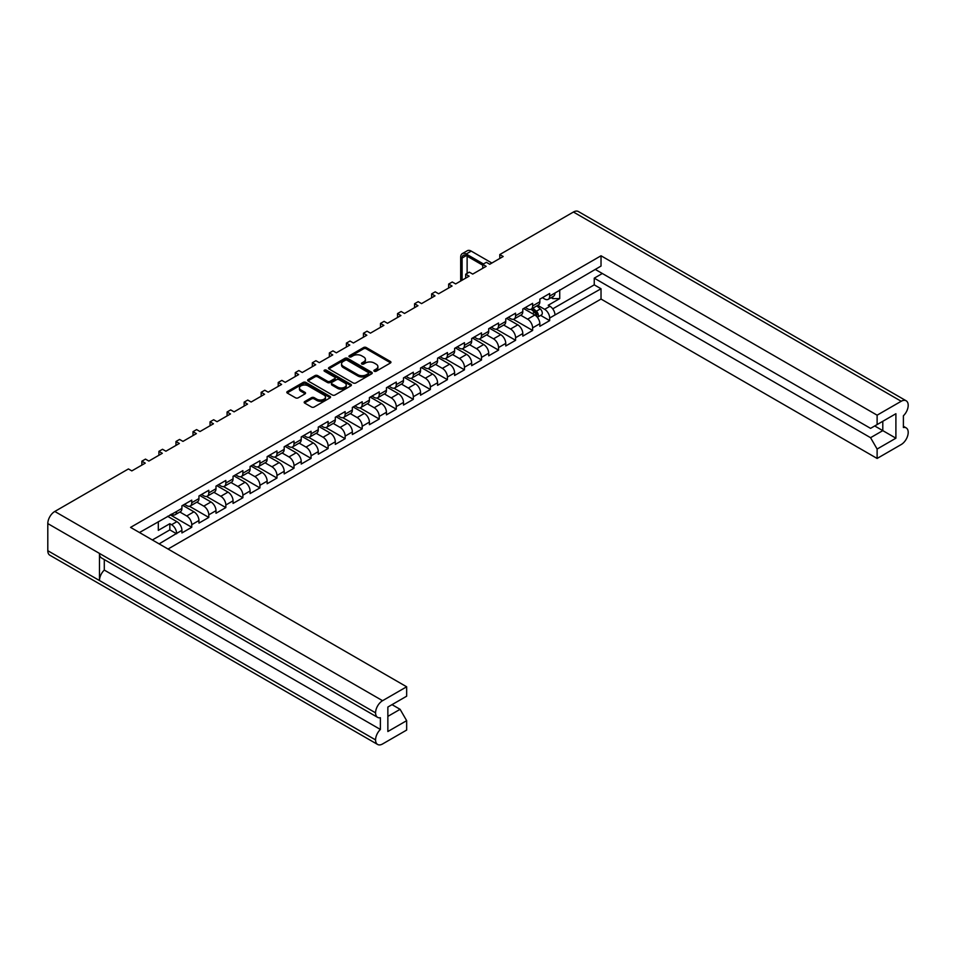 <?xml version="1.0" encoding="UTF-8"?>
<svg xmlns="http://www.w3.org/2000/svg" width="956" height="956" viewBox="0 0 956 956"><rect width="100%" height="100%" fill="white"/><g stroke="black" fill="none" stroke-linecap="round" stroke-linejoin="round"><path stroke-width="1.43" d="M374.274 371.251A1.326 0.765 0 0 0 376.15 371.251L390.395 363.017A1.9 1.099 0 0 0 390.944 362.252A1.9 1.099 0 0 0 390.395 361.476L366.268 347.542A1.9 1.099 0 0 0 363.579 347.542L349.334 355.763A1.326 0.765 0 0 0 351.21 356.851L353.063 355.787A6.071 3.501 0 0 1 361.631 355.787L363.65 356.947A6.071 3.501 0 0 1 365.419 359.42A6.071 3.501 0 0 1 363.65 361.906L361.81 362.969A1.326 0.765 0 0 0 363.686 364.045L365.527 362.981A6.071 3.501 0 0 1 374.107 362.981L376.114 364.14A6.071 3.501 0 0 1 377.895 366.626A6.071 3.501 0 0 1 376.114 369.1L374.274 370.163A1.326 0.765 0 0 0 374.274 371.251L374.274 370.163M311.501 397.66L304.725 401.568A1.9 1.099 0 0 0 304.175 402.345A1.9 1.099 0 0 0 304.725 403.109L311.501 407.017A1.9 1.099 0 0 0 314.177 407.017L329.999 397.887A1.9 1.099 0 0 0 330.561 397.11A1.9 1.099 0 0 0 329.999 396.346L305.872 382.412A1.9 1.099 0 0 0 303.183 382.412L287.374 391.542A1.9 1.099 0 0 0 286.812 392.319A1.9 1.099 0 0 0 287.374 393.095L295.547 397.815A1.9 1.099 0 0 0 298.224 397.815L305 393.908A1.9 1.099 0 0 0 305.55 393.131A1.9 1.099 0 0 0 305 392.354L300.949 390.012A5.067 2.928 0 0 1 299.455 387.945A5.067 2.928 0 0 1 302.586 385.244A5.067 2.928 0 0 1 308.119 385.877L324 395.043A5.067 2.928 0 0 1 325.482 397.11A5.067 2.928 0 0 1 322.351 399.823A5.067 2.928 0 0 1 316.83 399.19L314.177 397.66A1.9 1.099 0 0 0 311.501 397.66L311.501 398.915L304.725 402.823A1.9 1.099 0 0 0 304.522 402.966M128.427 468.942L54.791 511.46L382.567 700.7L406.659 686.79L130.566 527.389L601.025 255.778L877.118 415.179L901.209 401.269L573.433 212.029L499.797 254.547L503.179 256.495L489.747 264.262L486.353 262.303L482.756 264.382L486.138 266.342L472.706 274.097L469.312 272.137L465.703 274.229L469.097 276.176L455.654 283.932L452.272 281.984L448.663 284.063L452.057 286.023L438.613 293.779L435.231 291.819L431.622 293.898L435.004 295.858L421.572 303.614L418.178 301.666L414.581 303.745L417.963 305.705L404.519 313.46L401.138 311.501L397.529 313.58L400.923 315.54L387.479 323.295L384.097 321.347L380.488 323.427L383.87 325.375L370.438 333.142L367.044 331.182L363.447 333.262L366.829 335.221L353.397 342.977L350.004 341.029L346.395 343.108L349.788 345.056L336.345 352.824L332.963 350.864L329.354 352.943L332.748 354.903L319.304 362.659L315.922 360.699L312.313 362.79L315.695 364.738L302.263 372.505L298.87 370.546L295.273 372.625L298.654 374.585L285.211 382.34L281.829 380.38L278.22 382.472L281.614 384.42L268.17 392.175L264.788 390.227L261.179 392.307L264.561 394.266L251.129 402.022L247.735 400.062L244.139 402.141L247.52 404.101L234.089 411.857L230.695 409.909L227.086 411.988L230.48 413.948L217.036 421.704L213.654 419.744L210.045 421.823L213.439 423.783L199.995 431.538L196.613 429.591L193.004 431.67L196.386 433.618L182.954 441.385L179.561 439.425L175.964 441.505L179.346 443.465L165.902 451.22L162.52 449.272L158.911 451.351L162.305 453.299L148.861 461.067L145.479 459.107L141.87 461.186L145.252 463.146L131.82 470.902L128.427 468.942M329.067 369.016L353.194 382.95A1.9 1.099 0 0 0 355.871 382.95L371.693 373.82A1.9 1.099 0 0 0 372.243 373.043A1.9 1.099 0 0 0 371.693 372.266L347.566 358.345A1.9 1.099 0 0 0 344.877 358.345L329.067 367.474A1.9 1.099 0 0 0 328.505 368.251A1.9 1.099 0 0 0 329.067 369.016M350.84 385.854A1.9 1.099 0 0 0 351.402 385.077A1.9 1.099 0 0 0 350.84 384.3L326.319 370.139A1.326 0.765 0 0 0 324.442 371.227L334.624 377.106A1.9 1.099 0 0 1 335.186 377.883A1.9 1.099 0 0 1 334.624 378.66L330.131 381.253A1.9 1.099 0 0 1 327.454 381.253L317.667 375.6A1.9 1.099 0 0 0 314.99 375.6L308.214 379.508A1.9 1.099 0 0 0 307.665 380.285A1.9 1.099 0 0 0 308.214 381.05L332.341 394.983A1.9 1.099 0 0 0 335.03 394.983L350.84 385.854M141.87 465.106L141.87 461.186M158.911 455.259L158.911 451.351M175.964 445.424L175.964 441.505M193.004 435.578L193.004 431.67M210.045 425.743L210.045 421.823M227.086 415.896L227.086 411.988M244.139 406.061L244.139 402.141M261.179 396.214L261.179 392.307M278.22 386.379L278.22 382.472M295.273 376.533L295.273 372.625M312.313 366.698L312.313 362.79M329.354 356.851L329.354 352.943M346.395 347.016L346.395 343.108M363.447 337.181L363.447 333.262M380.488 327.334L380.488 323.427M397.529 317.5L397.529 313.58M414.581 307.653L414.581 303.745M431.622 297.818L431.622 293.898M448.663 287.971L448.663 284.063M465.703 278.136L465.703 274.229M482.756 268.289L482.756 264.382M499.797 258.455L499.797 254.547M159.138 543.88L176.609 533.412A7.11 4.099 60 0 0 171.59 524.713L169.845 523.697L158.314 530.353L158.314 521.653M168.041 549.031L601.025 299.049L877.118 458.45L901.209 444.54A9.895 5.712 120 0 0 908.2 432.423L908.2 432.423A9.895 5.712 120 0 0 906.157 427.87A9.895 5.712 120 0 0 903.396 427.511L903.396 415.776A9.895 5.712 120 0 0 908.2 405.332L908.2 405.296A9.895 5.712 120 0 0 906.157 400.779A9.895 5.712 120 0 0 901.209 401.269M559.726 289.895L559.726 298.607L548.194 305.263L549.951 306.267A7.11 4.099 -120 0 1 554.97 314.978L601.025 288.76L601.025 299.049M540.642 315.408L549.676 320.619L549.676 318.037A7.11 4.099 60 0 0 544.645 309.326L537.774 305.358M549.676 320.619L539.841 326.295L539.841 323.714L532.623 327.872L532.623 330.453L522.801 336.13L522.801 333.548L515.583 337.707L515.583 340.3L505.748 345.976L505.748 343.395L498.542 347.554L498.542 350.135L488.707 355.811L488.707 353.23L481.501 357.389L481.501 359.982L471.666 365.658L471.666 363.065L464.449 367.235L464.449 369.817L454.614 375.493L454.614 372.912L447.408 377.07L447.408 379.663L437.573 385.34L437.573 382.747L430.367 386.917L430.367 389.498L420.532 395.175L420.532 392.593L413.315 396.752L413.315 399.345L403.492 405.021L403.492 402.428L396.274 406.599L396.274 409.18L386.439 414.856L386.439 412.275L379.233 416.434L379.233 419.027L369.398 424.703L369.398 422.11L362.193 426.28L362.193 428.862L352.358 434.538L352.358 431.957L345.14 436.115L345.14 438.696L335.305 444.385L335.305 441.791L328.099 445.95L328.099 448.543L318.264 454.22L318.264 451.638L311.059 455.797L311.059 458.378L301.224 464.054L301.224 461.473L294.006 465.632L294.006 468.225L284.183 473.901L284.183 471.308L276.965 475.479L276.965 478.06L267.13 483.736L267.13 481.155L259.924 485.313L259.924 487.907L250.09 493.583L250.09 490.99L242.884 495.16L242.884 497.741L233.049 503.418L233.049 500.836L225.831 504.995L225.831 507.588L215.996 513.264L215.996 510.671L208.79 514.842L208.79 517.423L198.956 523.099L198.956 520.518L191.75 524.677L191.75 527.27L181.915 532.946L181.915 530.353L176.609 533.412M176.609 511.46L181.915 508.401A7.11 4.099 60 0 1 180.445 511.663L175.139 514.722A7.11 4.099 60 0 0 176.609 511.46L139.468 532.528M181.915 508.401L181.915 505.82L191.75 500.143L191.75 502.725A7.11 4.099 60 0 1 190.28 505.975A7.11 4.099 60 0 1 186.719 505.628L184.484 504.338M191.75 502.725L198.956 498.566L198.956 495.973L208.79 490.297L208.79 492.89A7.11 4.099 60 0 1 207.321 496.14A7.11 4.099 60 0 1 203.759 495.794L201.525 494.491M208.79 492.89L215.996 488.719L215.996 486.138L225.831 480.462L225.831 483.043A7.11 4.099 60 0 1 224.361 486.305A7.11 4.099 60 0 1 220.812 485.947L218.566 484.656M225.831 483.043L233.049 478.884L233.049 476.291L242.884 470.615L242.884 473.208A7.11 4.099 60 0 1 241.402 476.458A7.11 4.099 60 0 1 237.853 476.112L235.618 474.809M242.884 473.208L250.09 469.038L250.09 466.456L259.924 460.78L259.924 463.361A7.11 4.099 60 0 1 258.455 466.624A7.11 4.099 60 0 1 254.894 466.265L252.659 464.975M259.924 463.361L267.13 459.203L267.13 456.621L276.965 450.933L276.965 453.526A7.11 4.099 60 0 1 275.495 456.777A7.11 4.099 60 0 1 271.946 456.43L269.7 455.14M276.965 453.526L284.183 449.368L284.183 446.775L294.006 441.098L294.006 443.68A7.11 4.099 60 0 1 292.536 446.942A7.11 4.099 60 0 1 288.987 446.583L286.74 445.293M294.006 443.68L301.224 439.521L301.224 436.94L311.059 431.264L311.059 433.845A7.11 4.099 60 0 1 309.589 437.095A7.11 4.099 60 0 1 306.028 436.749L303.793 435.458M311.059 433.845L318.264 429.686L318.264 427.093L328.099 421.417L328.099 424.01A7.11 4.099 60 0 1 326.629 427.26A7.11 4.099 60 0 1 323.068 426.902L320.834 425.611M328.099 424.01L335.305 419.839L335.305 417.258L345.14 411.582L345.14 414.163A7.11 4.099 60 0 1 343.67 417.414A7.11 4.099 60 0 1 340.121 417.067L337.874 415.776M345.14 414.163L352.358 410.005L352.358 407.411L362.193 401.735L362.193 404.328A7.11 4.099 60 0 1 360.711 407.579A7.11 4.099 60 0 1 357.162 407.22L354.927 405.93M362.193 404.328L369.398 400.158L369.398 397.577L379.233 391.9L379.233 394.481A7.11 4.099 60 0 1 377.763 397.732A7.11 4.099 60 0 1 374.202 397.385L371.968 396.095M379.233 394.481L386.439 390.323L386.439 387.73L396.274 382.053L396.274 384.647A7.11 4.099 60 0 1 394.804 387.897A7.11 4.099 60 0 1 391.255 387.55L389.008 386.248M396.274 384.647L403.492 380.476L403.492 377.895L413.315 372.219L413.315 374.8A7.11 4.099 60 0 1 411.845 378.062A7.11 4.099 60 0 1 408.296 377.704L406.049 376.413M413.315 374.8L420.532 370.641L420.532 368.048L430.367 362.372L430.367 364.965A7.11 4.099 60 0 1 428.897 368.215A7.11 4.099 60 0 1 425.336 367.869L423.102 366.566M430.367 364.965L437.573 360.794L437.573 358.213L447.408 352.537L447.408 355.118A7.11 4.099 60 0 1 445.938 358.38A7.11 4.099 60 0 1 442.377 358.022L440.142 356.731M447.408 355.118L454.614 350.96L454.614 348.378L464.449 342.69L464.449 345.283A7.11 4.099 60 0 1 462.979 348.534A7.11 4.099 60 0 1 459.43 348.187L457.183 346.885M464.449 345.283L471.666 341.113L471.666 338.532L481.501 332.855L481.501 335.437A7.11 4.099 60 0 1 480.02 338.699A7.11 4.099 60 0 1 476.47 338.34L474.236 337.05M481.501 335.437L488.707 331.278L488.707 328.697L498.542 323.02L498.542 325.602A7.11 4.099 60 0 1 497.072 328.852A7.11 4.099 60 0 1 493.511 328.505L491.276 327.215M498.542 325.602L505.748 321.443L505.748 318.85L515.583 313.174L515.583 315.755A7.11 4.099 60 0 1 514.113 319.017A7.11 4.099 60 0 1 510.564 318.659L508.317 317.368M515.583 315.755L522.801 311.596L522.801 309.015L532.623 303.339L532.623 305.92A7.11 4.099 60 0 1 531.154 309.17A7.11 4.099 60 0 1 527.604 308.824L525.358 307.533M532.623 305.92L539.841 301.761L539.841 299.168L549.676 293.492L549.676 296.085A7.11 4.099 60 0 1 548.206 299.336A7.11 4.099 60 0 1 544.645 298.977L542.41 297.686M601.025 255.778L601.025 266.055L554.97 293.026A7.11 4.099 -120 0 1 553.5 296.276L548.206 299.336M387.861 716.379L400.098 709.316L406.659 720.669L387.861 731.519L387.861 707.046L406.659 696.195L406.659 686.79M382.567 700.7A9.895 5.712 120 0 0 375.577 712.806L375.577 712.841A9.895 5.712 120 0 0 377.62 717.358A9.895 5.712 120 0 0 380.38 717.729L380.38 729.464A9.895 5.712 120 0 0 375.577 739.908L375.577 739.932A9.895 5.712 120 0 0 377.62 744.461A9.895 5.712 120 0 0 382.567 743.971L406.659 730.061L406.659 720.669M400.098 709.316L392.02 704.644M171.255 514.173L171.59 514.364A7.11 4.099 60 0 0 175.139 514.722M171.59 524.713L176.884 521.653L167.599 516.288M176.884 521.653A7.11 4.099 60 0 1 181.915 530.353M559.726 298.607L552.735 298.607L552.735 296.719M551.098 297.663L552.735 298.607M877.118 415.179L877.118 424.572L870.558 428.36L595.23 269.401M877.118 424.572L895.903 413.721L895.903 438.195L877.118 449.045L877.118 458.45M877.118 449.045L870.558 437.693L594.25 278.16L602.34 273.5M601.025 288.76L594.25 284.852L594.25 278.16M191.75 524.677A7.11 4.099 60 0 0 186.719 515.977L179.847 511.998M186.719 515.977L193.937 511.807L182.727 505.342M198.956 498.566A7.11 4.099 60 0 1 197.486 501.816L190.28 505.975M193.937 511.807A7.11 4.099 60 0 1 198.956 520.518M208.79 514.842A7.11 4.099 60 0 0 203.759 506.13L196.888 502.163M203.759 506.13L210.977 501.972L199.78 495.507M215.996 488.719A7.11 4.099 60 0 1 214.526 491.982L207.321 496.14M210.977 501.972A7.11 4.099 60 0 1 215.996 510.671M225.831 504.995A7.11 4.099 60 0 0 220.812 496.295L213.929 492.328M220.812 496.295L228.018 492.125L216.821 485.66M233.049 478.884A7.11 4.099 60 0 1 231.579 482.135L224.361 486.305M228.018 492.125A7.11 4.099 60 0 1 233.049 500.836M242.884 495.16A7.11 4.099 60 0 0 237.853 486.449L230.97 482.481M237.853 486.449L245.059 482.29L233.862 475.825M250.09 469.038A7.11 4.099 60 0 1 248.62 472.3L241.402 476.458M245.059 482.29A7.11 4.099 60 0 1 250.09 490.99M259.924 485.313A7.11 4.099 60 0 0 254.894 476.614L248.022 472.646M254.894 476.614L262.111 472.443L250.914 465.978M267.13 459.203A7.11 4.099 60 0 1 265.66 462.453L258.455 466.624M262.111 472.443A7.11 4.099 60 0 1 267.13 481.155M276.965 475.479A7.11 4.099 60 0 0 271.946 466.767L265.063 462.8M271.946 466.767L279.152 462.608L267.955 456.143M284.183 449.368A7.11 4.099 60 0 1 282.701 452.618L275.495 456.777M279.152 462.608A7.11 4.099 60 0 1 284.183 471.308M294.006 465.632A7.11 4.099 60 0 0 288.987 456.932L282.104 452.965M288.987 456.932L296.193 452.774L284.996 446.309M301.224 439.521A7.11 4.099 60 0 1 299.754 442.771L292.536 446.942M296.193 452.774A7.11 4.099 60 0 1 301.224 461.473M311.059 455.797A7.11 4.099 60 0 0 306.028 447.097L299.156 443.118M306.028 447.097L313.245 442.927L302.036 436.462M318.264 429.686A7.11 4.099 60 0 1 316.795 432.937L309.589 437.095M313.245 442.927A7.11 4.099 60 0 1 318.264 451.638M328.099 445.95A7.11 4.099 60 0 0 323.068 437.25L316.197 433.283M323.068 437.25L330.286 433.092L319.089 426.627M335.305 419.839A7.11 4.099 60 0 1 333.835 423.09L326.629 427.26M330.286 433.092A7.11 4.099 60 0 1 335.305 441.791M345.14 436.115A7.11 4.099 60 0 0 340.121 427.416L333.238 423.436M340.121 427.416L347.327 423.245L336.13 416.78M352.358 410.005A7.11 4.099 60 0 1 350.888 413.255L343.67 417.414M347.327 423.245A7.11 4.099 60 0 1 352.358 431.957M362.193 426.28A7.11 4.099 60 0 0 357.162 417.569L350.278 413.601M357.162 417.569L364.367 413.41L353.17 406.945M369.398 400.158A7.11 4.099 60 0 1 367.929 403.408L360.711 407.579M364.367 413.41A7.11 4.099 60 0 1 369.398 422.11M379.233 416.434A7.11 4.099 60 0 0 374.202 407.734L367.331 403.755M374.202 407.734L381.42 403.563L370.223 397.099M386.439 390.323A7.11 4.099 60 0 1 384.969 393.573L377.763 397.732M381.42 403.563A7.11 4.099 60 0 1 386.439 412.275M396.274 406.599A7.11 4.099 60 0 0 391.255 397.887L384.372 393.92M391.255 397.887L398.461 393.729L387.264 387.264M403.492 380.476A7.11 4.099 60 0 1 402.01 383.738L394.804 387.897M398.461 393.729A7.11 4.099 60 0 1 403.492 402.428M413.315 396.752A7.11 4.099 60 0 0 408.296 388.052L401.412 384.073M408.296 388.052L415.502 383.882L404.304 377.417M420.532 370.641A7.11 4.099 60 0 1 419.063 373.892L411.845 378.062M415.502 383.882A7.11 4.099 60 0 1 420.532 392.593M430.367 386.917A7.11 4.099 60 0 0 425.336 378.206L418.465 374.238M425.336 378.206L432.554 374.047L421.345 367.582M437.573 360.794A7.11 4.099 60 0 1 436.103 364.057L428.897 368.215M432.554 374.047A7.11 4.099 60 0 1 437.573 382.747M447.408 377.07A7.11 4.099 60 0 0 442.377 368.371L435.506 364.403M442.377 368.371L449.595 364.2L438.398 357.735M454.614 350.96A7.11 4.099 60 0 1 453.144 354.21L445.938 358.38M449.595 364.2A7.11 4.099 60 0 1 454.614 372.912M464.449 367.235A7.11 4.099 60 0 0 459.43 358.524L452.547 354.557M459.43 358.524L466.636 354.365L455.438 347.9M471.666 341.113A7.11 4.099 60 0 1 470.197 344.375L462.979 348.534M466.636 354.365A7.11 4.099 60 0 1 471.666 363.065M481.501 357.389A7.11 4.099 60 0 0 476.47 348.689L469.587 344.722M476.47 348.689L483.676 344.53L472.479 338.054M488.707 331.278A7.11 4.099 60 0 1 487.237 334.528L480.02 338.699M483.676 344.53A7.11 4.099 60 0 1 488.707 353.23M498.542 347.554A7.11 4.099 60 0 0 493.511 338.842L486.64 334.875M493.511 338.842L500.729 334.684L489.532 328.219M505.748 321.443A7.11 4.099 60 0 1 504.278 324.693L497.072 328.852M500.729 334.684A7.11 4.099 60 0 1 505.748 343.395M515.583 337.707A7.11 4.099 60 0 0 510.564 329.007L503.681 325.04M510.564 329.007L517.77 324.849L506.572 318.384M522.801 311.596A7.11 4.099 60 0 1 521.319 314.847L514.113 319.017M517.77 324.849A7.11 4.099 60 0 1 522.801 333.548M532.623 327.872A7.11 4.099 60 0 0 527.604 319.173L520.721 315.193M527.604 319.173L534.81 315.002L523.613 308.537M539.841 301.761A7.11 4.099 60 0 1 538.371 305.012L531.154 309.17M534.81 315.002A7.11 4.099 60 0 1 539.841 323.714M377.62 744.461L49.843 555.221A9.895 5.712 -60 0 1 47.8 550.704L375.577 739.932M377.62 717.358L101.527 557.969A9.895 5.712 -60 0 1 99.484 553.44L375.577 712.841L47.8 523.577L47.8 550.704M47.8 523.577A9.895 5.712 -60 0 1 54.791 511.46M573.433 212.029A9.895 5.712 -60 0 1 578.38 211.539L906.157 400.779M99.484 553.44L99.484 580.507A9.895 5.712 -60 0 1 104.288 570.063L104.288 559.559M513.312 319.304L532.623 330.453M496.26 329.139L515.583 340.3M479.219 338.986L498.542 350.135M462.178 348.82L481.501 359.982M445.138 358.667L464.449 369.817M428.085 368.502L447.408 379.663M411.044 378.349L430.367 389.498M394.003 388.184L413.315 399.345M376.951 398.031L396.274 409.18M359.91 407.865L379.233 419.027M342.869 417.712L362.193 428.862M325.829 427.547L345.14 438.696M308.776 437.394L328.099 448.543M291.735 447.229L311.059 458.378M274.695 457.064L294.006 468.225M257.642 466.91L276.965 478.06M240.601 476.745L259.924 487.907M223.561 486.592L242.884 497.741M206.52 496.427L225.831 507.588M189.467 506.274L208.79 517.423M170.168 514.806L191.75 527.27M104.288 570.063L380.38 729.464M552.723 308.836L594.25 284.852M870.558 437.693L882.794 430.63L874.716 425.958M895.903 438.195L882.794 430.63L882.794 421.297L895.903 413.721M176.609 533.795L169.845 529.887L169.845 523.697M152.363 539.973L169.845 529.887M374.441 371.322L376.114 370.354A6.071 3.501 0 0 0 377.895 367.881L377.895 366.626M365.419 359.42L365.419 360.687A6.071 3.501 0 0 1 363.65 363.161L361.966 364.128M390.598 362.874A1.9 1.099 0 0 0 390.395 362.73L366.268 348.809A1.9 1.099 0 0 0 363.579 348.809L349.502 356.935M371.896 373.677A1.9 1.099 0 0 0 371.693 373.533L347.566 359.599A1.9 1.099 0 0 0 344.877 359.599L329.067 368.729A1.9 1.099 0 0 0 328.852 368.873M368.335 373.581A1.326 0.765 0 0 0 368.335 372.505L347.159 360.281A1.326 0.765 0 0 0 345.283 360.281L343.335 361.392A6.071 3.501 0 0 0 341.567 363.877A6.071 3.501 0 0 0 343.335 366.351L357.819 374.704A6.071 3.501 0 0 0 366.399 374.704L368.335 373.581L368.335 374.848A1.326 0.765 0 0 0 368.729 374.31L368.729 373.043M341.567 363.877L341.567 365.132A6.071 3.501 0 0 0 343.335 367.618L343.335 366.351M368.335 374.848L366.399 375.971A6.071 3.501 0 0 1 357.819 375.971L343.335 367.618M335.186 377.883L335.186 379.15A1.9 1.099 0 0 1 334.624 379.914L330.131 382.508A1.9 1.099 0 0 1 327.454 382.508L317.667 376.855A1.9 1.099 0 0 0 314.99 376.855L308.214 380.775A1.9 1.099 0 0 0 308.011 380.918M351.055 385.71A1.9 1.099 0 0 0 350.84 385.567L326.319 371.406A1.326 0.765 0 0 0 324.598 371.322M337.611 387.108A5.067 2.928 0 0 0 343.132 387.742A5.067 2.928 0 0 0 346.263 385.041A5.067 2.928 0 0 0 344.781 382.974L339.177 379.735A1.9 1.099 0 0 0 336.5 379.735L332.007 382.328A1.9 1.099 0 0 0 331.457 383.105A1.9 1.099 0 0 0 332.007 383.882L337.611 387.108L337.611 388.375A5.067 2.928 0 0 0 343.132 389.008A5.067 2.928 0 0 0 346.263 386.308L346.263 385.041M331.457 383.105L331.457 384.372A1.9 1.099 0 0 0 332.007 385.137L332.007 383.882M337.611 388.375L332.007 385.137M325.482 397.11L325.482 398.377A5.067 2.928 0 0 1 322.351 401.078A5.067 2.928 0 0 1 316.83 400.445L314.177 398.915A1.9 1.099 0 0 0 311.501 398.915M299.455 387.945L299.455 389.2A5.067 2.928 0 0 0 300.949 391.279L300.949 390.012M305.203 393.764A1.9 1.099 0 0 0 305 393.621L300.949 391.279M330.214 397.744A1.9 1.099 0 0 0 329.999 397.6L305.872 383.667A1.9 1.099 0 0 0 303.183 383.667L287.374 392.808A1.9 1.099 0 0 0 287.159 392.952M531.07 309.218L534.5 312.277A3.86 2.235 60 0 1 536.507 316.317M531.775 308.824L535.981 312.576A1.852 1.076 60 0 1 536.555 315.444A1.852 1.076 60 0 1 536.388 315.504M532.922 308.155L536.352 311.214A3.86 2.235 60 0 1 537.559 317.177A3.86 2.235 60 0 1 537.368 317.273M536.854 305.884L540.283 308.943A3.86 2.235 60 0 1 541.502 314.906L537.559 317.177M462.106 280.216L462.106 258.012A5.796 3.346 60 0 1 463.302 255.36A5.796 3.346 60 0 1 466.205 255.646L482.756 265.206M491.874 263.031L471.224 251.105A7.803 4.505 -120 0 0 467.329 250.723L462.298 253.615A7.803 4.505 -120 0 0 460.684 257.188L460.684 281.04M483.461 263.976L466.205 254.009A7.803 4.505 -120 0 0 462.298 253.615M467.125 273.404L467.125 256.184M554.97 314.978L549.676 318.037M549.676 296.085L554.97 293.026M544.645 309.326L549.951 306.267M375.577 739.908L99.484 580.507M376.114 370.354L376.114 369.1M361.81 364.045L361.81 362.969M363.65 363.161L363.65 361.906M349.334 356.851L349.334 355.763M363.579 348.809L363.579 347.542M366.268 348.809L366.268 347.542M390.395 362.73L390.395 361.476M329.067 368.729L329.067 367.474M344.877 359.599L344.877 358.345M347.566 359.599L347.566 358.345M371.693 373.533L371.693 372.266M357.819 375.971L357.819 374.704M366.399 375.971L366.399 374.704M308.214 380.775L308.214 379.508M314.99 376.855L314.99 375.6M317.667 376.855L317.667 375.6M327.454 382.508L327.454 381.253M330.131 382.508L330.131 381.253M334.624 379.914L334.624 378.66M326.319 371.406L326.319 370.139M350.84 385.567L350.84 384.3M304.725 402.823L304.725 401.568M314.177 398.915L314.177 397.66M316.83 400.445L316.83 399.19M305 393.621L305 392.354M287.374 392.808L287.374 391.542M303.183 383.667L303.183 382.412M305.872 383.667L305.872 382.412M329.999 397.6L329.999 396.346M534.5 312.277L532.301 313.556M536.949 314.596L536.244 314.99M540.283 308.943L536.352 311.214M466.205 254.009L471.224 251.105M462.106 258.012L466.205 255.646M906.157 427.87L903.396 426.28"/></g></svg>

